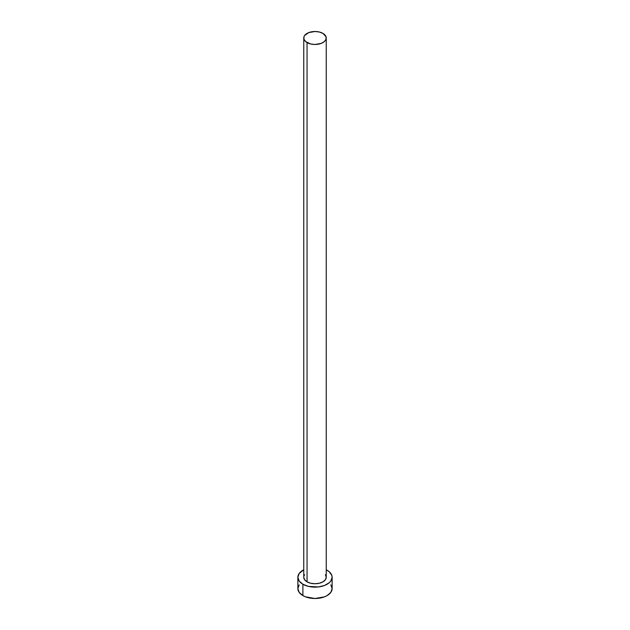 <?xml version="1.0" encoding="UTF-8"?>
<svg xmlns="http://www.w3.org/2000/svg" width="630" height="630" viewBox="0 0 630 630"><rect width="100%" height="100%" fill="white"/><g stroke="black" fill="none" stroke-linecap="round" stroke-linejoin="round"><path stroke-width="0.94" d="M307.054 581.837A11.238 6.489 0 0 0 319.3 583.246A11.238 6.489 0 0 0 326.238 577.253L325.387 579.734L322.946 581.837L319.3 583.246L315 583.742L310.7 583.246L307.054 581.837L304.613 579.734L303.762 577.253A11.238 6.489 0 0 0 307.054 581.837L307.054 42.58L307.054 581.837M322.946 33.398A11.238 6.489 180 0 1 326.238 37.989A11.238 6.489 180 0 1 319.3 43.982A11.238 6.489 180 0 1 307.054 42.58A11.238 6.489 180 0 1 303.762 37.989A11.238 6.489 180 0 1 310.7 31.996A11.238 6.489 180 0 1 322.946 33.398L319.3 31.996L315 31.5L308.755 32.595L304.613 35.508L303.975 36.721L303.975 39.257L305.652 41.596L310.7 43.982L315 44.478L321.245 43.383L324.348 41.596L326.025 39.257L326.025 36.721L322.946 33.398M299.179 584.829L297.872 588.609A17.128 9.891 0 0 0 302.888 595.602L302.888 584.238L308.448 586.388L318.339 586.947L324.513 585.475L329.238 582.742L330.821 581.033L332.128 577.253L331.797 575.324L329.238 571.756L326.238 569.788A17.128 9.891 180 0 1 327.112 570.26A17.128 9.891 180 0 1 332.128 577.253A17.128 9.891 180 0 1 321.552 586.388A17.128 9.891 180 0 1 302.888 584.238L302.888 595.602A17.128 9.891 0 0 0 321.552 597.744A17.128 9.891 0 0 0 332.128 588.609L330.821 584.829M302.888 584.238A17.128 9.891 180 0 1 297.872 577.253A17.128 9.891 180 0 1 303.762 569.788L299.179 573.465L297.872 577.253L299.179 581.033L302.888 584.238M303.975 575.985L304.613 574.765M325.387 574.765L326.238 577.253L326.238 37.989M297.872 577.253L297.872 588.609L299.179 592.397L302.888 595.602L305.487 596.831L315 598.5L324.513 596.831L327.112 595.602L330.821 592.397L332.128 588.609L332.128 577.253M303.762 577.253L303.762 37.989"/></g></svg>
